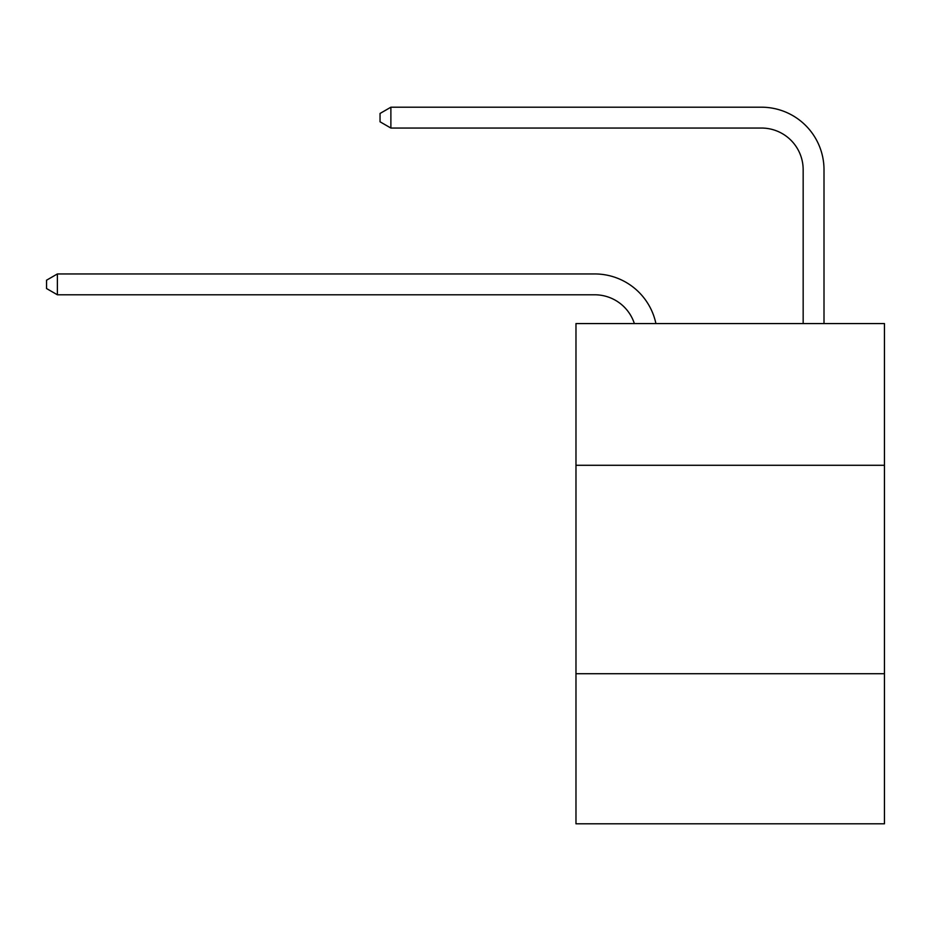<?xml version="1.0" encoding="UTF-8"?>
<svg xmlns="http://www.w3.org/2000/svg" width="931" height="931" viewBox="0 0 931 931"><rect width="100%" height="100%" fill="white"/><g stroke="black" fill="none" stroke-linecap="round" stroke-linejoin="round"><path stroke-width="1.4" d="M884.45 465.291L884.45 323.557L575.975 323.557L575.975 465.291L884.45 465.291L884.45 823.795L575.975 823.795L575.975 465.291M884.45 673.73L575.975 673.73M634.36 323.557A41.686 41.686 -44.4 0 0 594.723 294.79A41.686 41.686 -44.4 0 1 634.36 323.557A41.686 41.686 -44.4 0 0 594.723 294.79A41.686 41.686 -44.4 0 1 634.36 323.557A41.686 41.686 -44.4 0 0 594.723 294.79A41.686 41.686 -44.4 0 1 634.36 323.557A41.686 41.686 -44.4 0 0 594.723 294.79A41.686 41.686 -44.4 0 1 634.36 323.557A41.686 41.686 -44.4 0 0 594.723 294.79A41.686 41.686 -44.4 0 1 634.36 323.557A41.686 41.686 -44.4 0 0 594.723 294.79A41.686 41.686 -44.4 0 1 634.36 323.557A41.686 41.686 -44.4 0 0 594.723 294.79A41.686 41.686 -44.4 0 1 634.36 323.557A41.686 41.686 -44.4 0 0 594.723 294.79A41.686 41.686 -44.4 0 1 634.36 323.557A41.686 41.686 -44.4 0 0 594.723 294.79A41.686 41.686 -44.4 0 1 634.36 323.557A41.686 41.686 -44.4 0 0 594.723 294.79A41.686 41.686 -44.4 0 1 634.36 323.557A41.686 41.686 -44.4 0 0 594.723 294.79A41.686 41.686 -44.4 0 1 634.36 323.557A41.686 41.686 -44.4 0 0 594.723 294.79A41.686 41.686 -44.4 0 1 634.36 323.557A41.686 41.686 -44.4 0 0 594.723 294.79A41.686 41.686 -44.4 0 1 634.36 323.557A41.686 41.686 -44.4 0 0 594.723 294.79A41.686 41.686 -44.4 0 1 634.36 323.557A41.686 41.686 -44.4 0 0 594.723 294.79A41.686 41.686 -44.4 0 1 634.36 323.557A41.686 41.686 -44.4 0 0 594.723 294.79A41.686 41.686 -44.4 0 1 634.36 323.557A41.686 41.686 -44.4 0 0 594.723 294.79A41.686 41.686 -44.4 0 1 634.36 323.557A41.686 41.686 -44.4 0 0 594.723 294.79A41.686 41.686 -44.4 0 1 634.36 323.557A41.686 41.686 -44.4 0 0 594.723 294.79A41.686 41.686 -44.4 0 1 634.36 323.557A41.686 41.686 -44.4 0 0 594.723 294.79A41.686 41.686 -44.4 0 1 634.36 323.557A41.686 41.686 -44.4 0 0 594.723 294.79A41.686 41.686 -44.4 0 1 634.36 323.557A41.686 41.686 -44.4 0 0 594.723 294.79A41.686 41.686 -44.4 0 1 634.36 323.557A41.686 41.686 -44.4 0 0 594.723 294.79A41.686 41.686 -44.4 0 1 634.36 323.557A41.686 41.686 -44.4 0 0 594.723 294.79A41.686 41.686 -44.4 0 1 634.36 323.557A41.686 41.686 -44.4 0 0 594.723 294.79A41.686 41.686 -44.4 0 1 634.36 323.557A41.686 41.686 -44.4 0 0 594.723 294.79A41.686 41.686 -44.4 0 1 634.36 323.557A41.686 41.686 -44.4 0 0 594.723 294.79A41.686 41.686 -44.4 0 1 634.36 323.557A41.686 41.686 -44.4 0 0 594.723 294.79A41.686 41.686 -44.4 0 1 634.36 323.557A41.686 41.686 -44.4 0 0 594.723 294.79A41.686 41.686 -44.4 0 1 634.36 323.557A41.686 41.686 -44.4 0 0 594.723 294.79A41.686 41.686 -44.4 0 1 634.36 323.557A41.686 41.686 -44.4 0 0 594.723 294.79A41.686 41.686 -44.4 0 1 634.36 323.557A41.686 41.686 -44.4 0 0 594.723 294.79A41.686 41.686 -44.4 0 1 634.36 323.557A41.686 41.686 -44.4 0 0 594.723 294.79A41.686 41.686 -44.4 0 1 634.36 323.557A41.686 41.686 -44.4 0 0 594.723 294.79A41.686 41.686 -44.4 0 1 634.36 323.557A41.686 41.686 -44.4 0 0 594.723 294.79A41.686 41.686 -44.4 0 1 634.36 323.557A41.686 41.686 -44.4 0 0 594.723 294.79L57.385 294.79L46.55 288.54L46.55 280.208L57.385 273.947L594.723 273.947A62.528 62.528 135.6 0 1 655.913 323.557M803.162 323.557L803.162 169.733A41.686 41.686 1.5 0 0 761.477 128.047L390.88 128.047L380.046 121.798L380.046 113.454L390.88 107.205L761.477 107.205A62.528 62.528 -178.5 0 1 824.005 169.733L824.005 323.557M57.385 273.947L594.723 273.947L57.385 273.947L594.723 273.947L57.385 273.947L594.723 273.947L57.385 273.947L594.723 273.947L57.385 273.947L594.723 273.947L57.385 273.947L594.723 273.947L57.385 273.947L594.723 273.947L57.385 273.947L594.723 273.947L57.385 273.947L594.723 273.947L57.385 273.947L594.723 273.947L57.385 273.947L594.723 273.947L57.385 273.947L594.723 273.947L57.385 273.947L594.723 273.947L57.385 273.947L594.723 273.947L57.385 273.947L594.723 273.947L57.385 273.947L594.723 273.947L57.385 273.947L594.723 273.947L57.385 273.947L594.723 273.947L57.385 273.947L594.723 273.947L57.385 273.947L594.723 273.947L57.385 273.947L594.723 273.947L57.385 273.947L594.723 273.947L57.385 273.947L594.723 273.947L57.385 273.947L594.723 273.947L57.385 273.947L594.723 273.947L57.385 273.947L594.723 273.947L57.385 273.947L594.723 273.947L57.385 273.947L594.723 273.947L57.385 273.947L594.723 273.947L57.385 273.947L594.723 273.947L57.385 273.947L594.723 273.947L57.385 273.947L594.723 273.947L57.385 273.947L594.723 273.947L57.385 273.947L594.723 273.947L57.385 273.947L594.723 273.947L57.385 273.947L57.385 294.79M803.162 169.733A41.686 41.686 1.5 0 0 761.477 128.047A41.686 41.686 1.5 0 1 803.162 169.733A41.686 41.686 1.5 0 0 761.477 128.047A41.686 41.686 1.5 0 1 803.162 169.733A41.686 41.686 1.5 0 0 761.477 128.047A41.686 41.686 1.5 0 1 803.162 169.733A41.686 41.686 1.5 0 0 761.477 128.047A41.686 41.686 1.5 0 1 803.162 169.733A41.686 41.686 1.5 0 0 761.477 128.047A41.686 41.686 1.5 0 1 803.162 169.733A41.686 41.686 1.5 0 0 761.477 128.047A41.686 41.686 1.5 0 1 803.162 169.733A41.686 41.686 1.5 0 0 761.477 128.047A41.686 41.686 1.5 0 1 803.162 169.733A41.686 41.686 1.5 0 0 761.477 128.047A41.686 41.686 1.5 0 1 803.162 169.733A41.686 41.686 1.5 0 0 761.477 128.047A41.686 41.686 1.5 0 1 803.162 169.733A41.686 41.686 1.5 0 0 761.477 128.047A41.686 41.686 1.5 0 1 803.162 169.733A41.686 41.686 1.5 0 0 761.477 128.047A41.686 41.686 1.5 0 1 803.162 169.733A41.686 41.686 1.5 0 0 761.477 128.047A41.686 41.686 1.5 0 1 803.162 169.733A41.686 41.686 1.5 0 0 761.477 128.047A41.686 41.686 1.5 0 1 803.162 169.733A41.686 41.686 1.5 0 0 761.477 128.047A41.686 41.686 1.5 0 1 803.162 169.733A41.686 41.686 1.5 0 0 761.477 128.047A41.686 41.686 1.5 0 1 803.162 169.733A41.686 41.686 1.5 0 0 761.477 128.047A41.686 41.686 1.5 0 1 803.162 169.733A41.686 41.686 1.5 0 0 761.477 128.047A41.686 41.686 1.5 0 1 803.162 169.733A41.686 41.686 1.5 0 0 761.477 128.047A41.686 41.686 1.5 0 1 803.162 169.733A41.686 41.686 1.5 0 0 761.477 128.047A41.686 41.686 1.5 0 1 803.162 169.733A41.686 41.686 1.5 0 0 761.477 128.047A41.686 41.686 1.5 0 1 803.162 169.733A41.686 41.686 1.5 0 0 761.477 128.047A41.686 41.686 1.5 0 1 803.162 169.733A41.686 41.686 1.5 0 0 761.477 128.047A41.686 41.686 1.5 0 1 803.162 169.733A41.686 41.686 1.5 0 0 761.477 128.047A41.686 41.686 1.5 0 1 803.162 169.733A41.686 41.686 1.5 0 0 761.477 128.047A41.686 41.686 1.5 0 1 803.162 169.733A41.686 41.686 1.5 0 0 761.477 128.047A41.686 41.686 1.5 0 1 803.162 169.733A41.686 41.686 1.5 0 0 761.477 128.047A41.686 41.686 1.5 0 1 803.162 169.733A41.686 41.686 1.5 0 0 761.477 128.047A41.686 41.686 1.5 0 1 803.162 169.733A41.686 41.686 1.5 0 0 761.477 128.047A41.686 41.686 1.5 0 1 803.162 169.733A41.686 41.686 1.5 0 0 761.477 128.047A41.686 41.686 1.5 0 1 803.162 169.733A41.686 41.686 1.5 0 0 761.477 128.047A41.686 41.686 1.5 0 1 803.162 169.733A41.686 41.686 1.5 0 0 761.477 128.047A41.686 41.686 1.5 0 1 803.162 169.733A41.686 41.686 1.5 0 0 761.477 128.047A41.686 41.686 1.5 0 1 803.162 169.733A41.686 41.686 1.5 0 0 761.477 128.047A41.686 41.686 1.5 0 1 803.162 169.733A41.686 41.686 1.5 0 0 761.477 128.047A41.686 41.686 1.5 0 1 803.162 169.733A41.686 41.686 1.5 0 0 761.477 128.047A41.686 41.686 1.5 0 1 803.162 169.733M390.88 107.205L761.477 107.205L390.88 107.205L761.477 107.205L390.88 107.205L761.477 107.205L390.88 107.205L761.477 107.205L390.88 107.205L761.477 107.205L390.88 107.205L761.477 107.205L390.88 107.205L761.477 107.205L390.88 107.205L761.477 107.205L390.88 107.205L761.477 107.205L390.88 107.205L761.477 107.205L390.88 107.205L761.477 107.205L390.88 107.205L761.477 107.205L390.88 107.205L761.477 107.205L390.88 107.205L761.477 107.205L390.88 107.205L761.477 107.205L390.88 107.205L761.477 107.205L390.88 107.205L761.477 107.205L390.88 107.205L761.477 107.205L390.88 107.205L761.477 107.205L390.88 107.205L761.477 107.205L390.88 107.205L761.477 107.205L390.88 107.205L761.477 107.205L390.88 107.205L761.477 107.205L390.88 107.205L761.477 107.205L390.88 107.205L761.477 107.205L390.88 107.205L761.477 107.205L390.88 107.205L761.477 107.205L390.88 107.205L761.477 107.205L390.88 107.205L761.477 107.205L390.88 107.205L761.477 107.205L390.88 107.205L761.477 107.205L390.88 107.205L761.477 107.205L390.88 107.205L761.477 107.205L390.88 107.205L761.477 107.205L390.88 107.205L761.477 107.205L390.88 107.205L390.88 128.047"/></g></svg>
